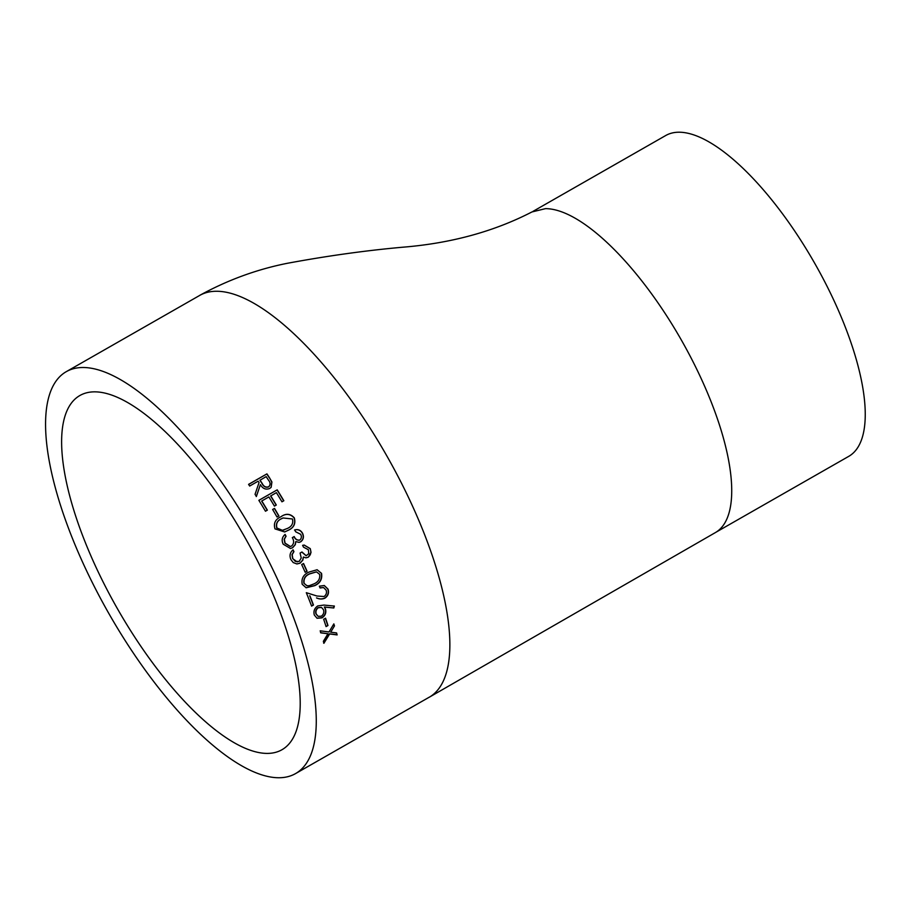<?xml version="1.0" encoding="UTF-8"?>
<svg xmlns="http://www.w3.org/2000/svg" width="910" height="910" viewBox="0 0 910 910"><rect width="100%" height="100%" fill="white"/><g stroke="black" fill="none" stroke-linecap="round" stroke-linejoin="round"><path stroke-width="1.36" d="M263.513 573.107A203.897 73.005 -119.7 0 0 79.739 395.6A203.897 73.005 -119.7 0 0 117.515 608.858A203.897 73.005 -119.7 0 0 282.077 749.669A203.897 73.005 -119.7 0 0 263.513 573.107M274.638 573.175A231.368 82.844 -119.7 0 0 66.111 371.758A231.368 82.844 -119.7 0 0 108.984 613.738A231.368 82.844 -119.7 0 0 295.693 773.511A231.368 82.844 -119.7 0 0 274.638 573.175M302.62 545.34L304.167 545.044L310.264 548.628L311.027 552.381L308.285 557.216L305.919 557.853L303.405 557.034L302.859 560.105L300.163 563.165L296.91 563.961L293.213 562.562L290.927 559.604C289.266 555.748 289.971 552.484 293.054 549.822A231.368 82.844 -119.7 0 1 293.941 551.619L292.178 554.645L292.827 558.558L295.284 561.379L299.162 561.459L301.244 557.978L300.084 553.053L301.961 551.983L306.192 555.737L308.786 553.667L308.388 549.731L303.508 547.149A231.368 82.844 -119.7 0 0 302.62 545.34M270.748 495.87A231.368 82.844 -119.7 0 1 276.299 505.027L274.422 506.108A231.368 82.844 -119.7 0 0 268.86 496.94L261.796 500.978A231.368 82.844 -119.7 0 1 267.358 510.146L265.47 511.227A231.368 82.844 -119.7 0 0 258.849 500.329L277.209 489.842A231.368 82.844 -119.7 0 1 283.84 500.727L281.952 501.808A231.368 82.844 -119.7 0 0 276.39 492.64L270.611 495.995A230.867 82.662 -119.7 0 1 276.151 505.118M274.513 508.394A231.368 82.844 -119.7 0 1 278.892 515.924L277.004 517.005A231.368 82.844 -119.7 0 0 272.625 509.475L274.513 508.394L272.636 509.486M280.928 516.766C285.888 513.195 290.347 513.558 294.294 517.847C295.887 523.568 293.919 527.698 288.379 530.223L284.671 531.952L274.991 528.881C273.364 523.273 275.343 519.235 280.928 516.766L281.304 516.562M294.692 529.95C298.059 529.029 300.664 530.109 302.529 533.203C304.122 536.707 303.53 539.562 300.755 541.78L299.083 542.371L295.784 541.598L295.318 544.669L292.656 547.729L290.472 548.468L283.192 544.191C281.406 540.347 282.043 537.093 285.103 534.432A231.368 82.844 -119.7 0 1 286.058 536.217L284.341 539.232L285.092 543.145L290.324 546.466L291.598 546.023C294.021 543.714 294.26 540.927 292.315 537.639L294.192 536.559C295.466 539.357 297.342 540.495 299.845 539.983C301.551 538.458 301.813 536.57 300.653 534.307L295.648 531.747A231.368 82.844 -119.7 0 0 294.692 529.95M298.935 540.278L299.845 539.983M307.079 571.218L305.191 572.299A231.368 82.844 -119.7 0 0 301.676 564.587L303.553 563.506A231.368 82.844 -119.7 0 1 307.079 571.218L305.134 572.185M321.514 573.255C322.493 578.999 320.229 583.139 314.746 585.653L306.158 587.78L302.211 584.288C301.176 578.624 303.417 574.563 308.934 572.094L317.135 569.751L321.298 573.209C322.265 578.942 320.001 583.071 314.519 585.596L306.044 587.746M309.912 595.857A231.368 82.844 -119.7 0 1 313.472 605.025L311.595 606.094A231.368 82.844 -119.7 0 0 306.306 592.683L316.987 596.016L324.051 596.528C326.269 594.89 326.952 592.751 326.121 590.124L323.539 587.53L320.058 587.962A231.368 82.844 -119.7 0 0 319.33 586.177L324.301 585.517L328.044 589.134C329.204 592.922 328.146 595.948 324.87 598.2C322.174 599.326 319.478 599.258 316.76 597.984L316.521 597.904C319.239 599.167 321.935 599.235 324.631 598.109C327.907 595.857 328.965 592.831 327.805 589.054L324.188 585.483M333.822 607.982L324.586 607.095L325.484 609.006C326.428 612.692 325.279 615.638 322.038 617.856L317.067 618.254L314.303 615.023C313.313 611.236 314.45 608.198 317.749 605.935L323.892 605.07L334.357 606.071L333.822 607.982L324.335 606.993L325.234 608.892C326.178 612.578 325.029 615.513 321.787 617.731L316.942 618.197M327.964 625.523L326.076 626.603A231.368 82.844 -119.7 0 0 323.676 619.266L325.564 618.197A231.368 82.844 -119.7 0 1 327.964 625.523L326.007 626.353M334.471 625.898L330.694 632.188L336.575 632.928A231.368 82.844 -119.7 0 1 337.132 634.907L329.625 633.974L323.914 643.279A231.368 82.844 -119.7 0 0 323.357 641.311L327.953 633.758L320.821 632.848A231.368 82.844 -119.7 0 0 320.195 630.823L329.022 631.984L333.845 623.885A231.368 82.844 -119.7 0 1 334.471 625.898L330.694 632.188M266.937 473.871A231.368 82.844 -119.7 0 1 269.406 477.602L271.919 482.004L271.157 487.305L269.69 488.488C265.8 489.967 262.706 488.693 260.408 484.632L256.392 496.416A231.368 82.844 -119.7 0 0 255.05 494.312L259.054 482.55A231.368 82.844 -119.7 0 0 258.156 481.197L249.681 486.031A231.368 82.844 -119.7 0 0 248.566 484.37L266.937 473.871L248.623 484.438M716.329 532.02L848.825 456.308A184.673 66.123 -119.7 0 0 832.013 296.398A184.673 66.123 -119.7 0 0 665.563 135.613L532.987 211.382M269.406 477.602L271.794 482.152L271.089 487.373M260.408 484.632L256.267 496.564M269.292 477.761A230.867 82.662 -119.7 0 0 266.835 474.042M268.495 486.93L268.609 486.782C270.611 484.871 270.566 482.653 268.461 480.127A231.368 82.844 -119.7 0 0 266.164 476.612L259.93 480.275L262.148 483.71C263.638 486.679 265.754 487.749 268.495 486.93L269.383 486.156M260.044 480.116L262.262 483.551C263.752 486.531 265.868 487.612 268.609 486.782L269.326 486.236M337.132 634.907L336.871 634.736A230.867 82.662 -119.7 0 0 336.347 632.905M336.871 634.736L329.363 633.815L323.653 643.108M327.953 633.758L320.559 632.689M334.209 625.75A230.867 82.662 -119.7 0 0 333.697 624.123M327.702 625.375A230.867 82.662 -119.7 0 0 325.382 618.288M334.107 605.958L333.572 607.857M321.435 607.414L318.09 607.618C315.918 609.256 315.213 611.361 315.975 613.932L318.056 616.286M318.09 607.618L318.329 607.721C316.168 609.359 315.463 611.474 316.225 614.045L318.182 616.343L321.344 616.184C323.562 614.489 324.267 612.328 323.471 609.723L321.56 607.47L318.329 607.721M313.472 605.025L313.233 604.922A230.867 82.662 -119.7 0 0 309.673 595.777M313.233 604.922L311.516 605.912M306.306 592.694L310.651 594.037M323.425 587.507L320.001 587.814M317.033 569.728L321.298 573.209M316.384 571.867L309.514 573.846C305.168 575.666 303.292 578.794 303.894 583.23L306.863 585.687M303.894 583.23L306.977 585.721L309.082 585.756L314.018 583.867C318.329 581.934 320.218 578.771 319.66 574.392L316.498 571.878L309.73 573.891C305.385 575.712 303.508 578.84 304.111 583.276M306.863 571.196A230.867 82.662 -119.7 0 0 303.394 563.597M304.088 545.056L310.06 548.628C311.55 552.131 310.89 554.986 308.092 557.216L305.817 557.853M303.405 557.034L302.666 560.094L299.959 563.154L296.808 563.95M293.941 551.619L293.759 551.631A230.867 82.662 -119.7 0 0 292.918 549.947M293.759 551.631L291.985 554.656L292.633 558.569L297.206 561.936M301.813 552.074L306.09 555.737M294.522 530.007C297.866 529.074 300.482 530.155 302.348 533.249C303.94 536.741 303.349 539.596 300.562 541.803L298.992 542.383M295.784 541.598L295.136 544.692L292.474 547.752L290.37 548.48M286.058 536.217L285.876 536.274A230.867 82.662 -119.7 0 0 284.966 534.557M285.876 536.274L284.17 539.277L284.91 543.179L290.222 546.478M294.021 536.604C295.284 539.391 297.161 540.517 299.663 540.005M294.294 517.847L294.135 517.926C295.716 523.637 293.748 527.755 288.208 530.28L284.58 531.975M280.769 516.857C285.74 513.285 290.188 513.638 294.135 517.926M282.896 518.006L281.781 518.62C277.357 520.44 275.685 523.546 276.742 527.937L282.225 530.382L284.602 529.756M276.742 527.937L282.396 530.325L287.423 528.437C291.791 526.503 293.464 523.352 292.44 518.984L282.976 517.972L281.941 518.529C277.516 520.349 275.844 523.466 276.902 527.868M278.744 516.015A230.867 82.662 -119.7 0 0 274.365 508.497M261.796 500.978L261.671 501.103A230.867 82.662 -119.7 0 1 267.199 510.237M258.872 500.375L277.209 489.842M283.681 500.818A230.867 82.662 -119.7 0 0 277.084 489.967M715.26 532.657L429.338 697.185A231.368 82.844 -119.7 0 0 408.215 496.849A231.368 82.844 -119.7 0 0 216.682 291.268A231.368 82.844 -119.7 0 0 199.688 295.432L66.111 371.758M715.306 532.634C741.946 517.415 736.076 451.622 698.436 372.725C655.359 282.396 586.848 208.868 545.556 208.629L531.94 211.95C493.891 231.595 450.723 243.357 402.447 247.236C365.456 250.557 327.02 255.926 287.139 263.331C256.586 269.44 227.409 280.144 199.62 295.42M429.27 697.185L295.693 773.511"/></g></svg>
